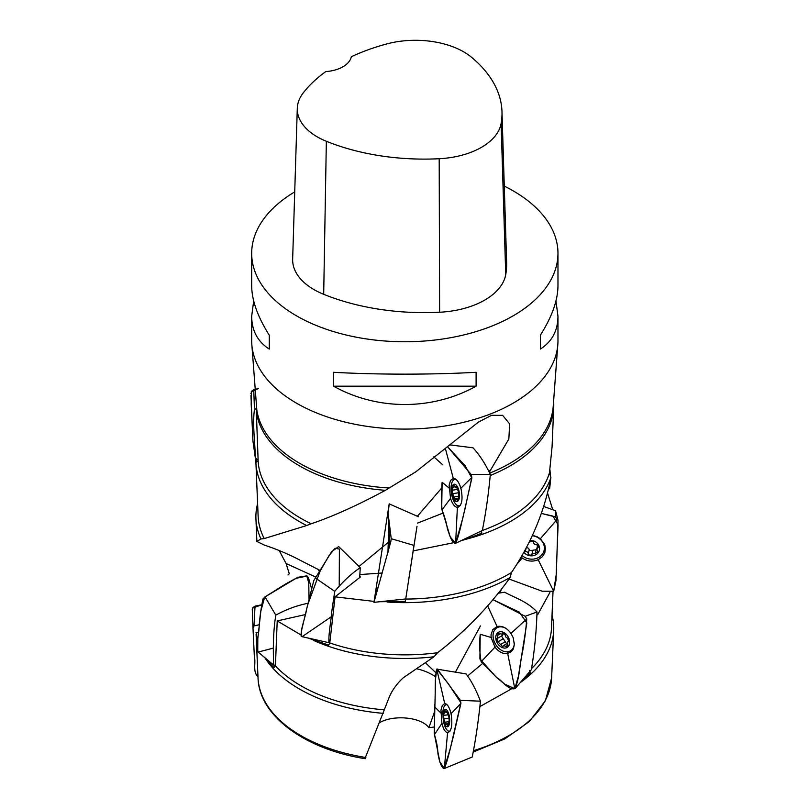 <?xml version="1.0" encoding="UTF-8"?>
<svg xmlns="http://www.w3.org/2000/svg" width="809" height="809" viewBox="0 0 809 809"><rect width="100%" height="100%" fill="white"/><g stroke="black" fill="none" stroke-linecap="round" stroke-linejoin="round"><path stroke-width="1.21" d="M365.183 758.023L384.295 709.827A146.722 84.712 0 0 1 275.424 665.888L273.958 667.617L265.787 659.092A148.937 85.987 0 0 0 383.254 713.346M265.787 659.092L264.755 657.606M257.444 642.316L256.079 632.325L258.425 632.628M529.43 670.681L530.461 672.845L520.268 682.614M511.733 688.732L480.182 706.439M467.592 675.98L482.589 663.481M530.461 672.845L529.298 672.107M379.623 722.629C393.973 714.367 421.428 717.189 428.861 727.685L434.109 727.018M520.571 682.371A148.937 85.987 0 0 0 553.71 630.454A148.937 85.987 0 0 0 552.031 615.224M275.424 665.888L277.214 620.938L305.357 614.567M384.295 709.827L388.775 698.288C391.778 690.664 396.643 683.807 403.347 677.72L433.988 656.787L437.538 652.732A146.722 84.712 180 0 1 329.779 642.943L328.707 645.086L307.562 637.907M300.523 634.66L277.214 620.938M329.779 642.943L335.068 596.85L360.48 576.918L359.752 576.696M437.538 652.732C465.367 631.394 489.587 606.295 510.186 577.444L511.46 572.539A146.722 84.712 180 0 1 405.713 599.064L405.339 601.431L379.421 601.734M374.122 601.411L335.068 596.85M359.985 574.552L382.293 573.005M500.063 592.936L501.236 589.599M455.396 672.148L480.445 625.923M428.861 727.685L434.595 711.677M405.713 599.064L417.019 526.285M287.994 574.946L289.268 573.743L286.103 563.519L279.176 550.524M359.044 566.442L388.28 542.354M531.958 668.234A146.722 84.712 0 0 0 551.505 627.976L553.002 591.713M549.918 592.431L537.631 614.8M547.531 493.005L552.517 508.962M433.988 656.787A148.937 85.987 180 0 1 313.346 640.324M510.186 577.444A148.937 85.987 180 0 1 387.198 602.048M511.46 572.539C531.402 542.839 544.548 511.207 550.909 477.623A148.937 85.987 180 0 1 466.115 539.239L460.806 540.796M453.829 542.667L412.984 550.949M425.595 662.915L435.707 672.572M480.657 531.331L481.83 533.171L466.115 539.239M417.484 523.13L443.211 513.027M550.909 477.623L549.473 472.749A146.722 84.712 180 0 1 482.447 530.441M549.473 472.749L552.072 446.811L553.72 407.119A148.937 85.987 180 0 1 490.476 475.419M553.599 401.133A148.937 85.987 180 0 1 553.72 407.119M481.83 533.171L481.395 530.815M441.947 487.746L417.373 516.273M264.604 545.215L256.868 541.433L260.983 538.966A148.937 85.987 180 0 1 255.927 518.721A148.937 85.987 180 0 1 257.616 503.623M260.983 538.966L264.23 538.582A146.722 84.712 180 0 1 258.142 516.375L255.927 462.92A148.937 85.987 180 0 1 255.917 459.148M264.23 538.582L306.651 525.537A148.937 85.987 180 0 1 255.927 462.92M264.401 545.155C273.533 547.926 288.864 554.357 296.731 558.493L320.415 570.608M433.816 456.832L442.654 464.75M306.651 525.537L311.202 523.777A146.722 84.712 180 0 1 258.142 460.705L256.686 462.04L256.443 459.633M311.202 523.777C332.721 516.506 357.447 505.352 385.387 490.325A148.937 85.987 180 0 1 256.352 411.821L256.797 409.728L251.821 344.472A153.144 88.414 0 0 0 296.539 403.195A153.144 88.414 0 0 0 460.372 423.067A153.144 88.414 0 0 0 557.826 344.472A153.144 88.414 0 0 0 557.967 340.67L557.967 316.218C557.856 330.699 551.991 341.651 540.372 349.073L540.372 335.179C551.991 316.804 557.856 300.321 557.967 285.739L557.967 253.338A153.144 88.414 180 0 1 404.824 341.752A153.144 88.414 180 0 1 251.68 253.338A153.144 88.414 180 0 1 294.719 191.885M258.142 460.705L256.352 411.821M557.826 344.472L553.204 406.442A148.522 85.744 180 0 1 489.971 473.012M489.506 471.88L508.841 439.004L509.66 423.946L502.632 415.341L491.589 415.31L478.453 422.065L415.887 471.789L389.129 488.019A148.522 85.744 180 0 1 299.805 463.385A148.522 85.744 180 0 1 256.797 409.728M489.647 470.98L488.545 470.15M385.387 490.325L389.129 488.019M251.68 253.338L251.68 285.739C251.791 300.321 257.656 316.804 269.276 335.179L269.276 349.073C257.656 341.651 251.791 330.699 251.68 316.218L251.68 340.67A153.144 88.414 0 0 0 251.821 344.472M504.27 186.1A153.144 88.414 180 0 1 513.118 190.823A153.144 88.414 180 0 1 557.967 253.338M333.551 386.176L333.551 372.292C377.338 374.759 432.309 374.759 476.096 372.292L476.096 386.176C432.309 410.608 377.338 410.608 333.551 386.176L476.096 386.176M555.955 300.978L557.967 316.218M251.68 316.218L253.692 300.978M501.984 111.672L506.626 262.47A175.027 101.044 180 0 1 505.736 274.615A72.921 42.108 180 0 1 439.611 312.244A175.027 101.044 180 0 1 323.691 294.314A72.921 42.108 180 0 1 292.656 259.092L297.297 108.295A68.28 39.429 180 0 1 303.244 92.883A170.386 98.364 180 0 1 325.774 71.586A29.175 16.837 180 0 0 351.308 56.741A170.386 98.364 180 0 1 386.399 44.03A68.28 39.429 180 0 1 471.414 57.176A170.386 98.364 180 0 1 501.984 111.672A170.386 98.364 180 0 1 501.115 123.494A68.28 39.429 180 0 1 439.196 158.726A170.386 98.364 180 0 1 326.351 141.272A68.28 39.429 180 0 1 297.297 108.295M540.372 335.179L540.372 349.073M269.276 349.073L269.276 335.179M459.259 498.182A8.747 3.691 80.6 0 1 452.565 496.089A8.747 3.691 80.6 0 1 454.951 484.278A8.747 3.691 80.6 0 1 459.259 498.182M458.096 498.223L455.76 498.607L455.042 499.76L452.666 493.712L452.292 490.052L453.616 485.167L455.427 487.089L456.145 485.946L458.521 491.983L458.895 495.654L457.57 500.528L456.923 499.911L458.238 499.699M455.76 498.607L456.923 499.911M460.463 505.21A13.369 5.643 80.6 0 1 459.209 505.807A13.369 5.643 80.6 0 1 451.442 493.541A13.369 5.643 80.6 0 1 454.82 479.424A13.369 5.643 80.6 0 1 456.225 479.585M456.61 486.179L455.902 486.3M458.956 492.671L452.777 493.692M453.778 497.009L458.106 496.291M454.81 486.866L452.969 487.17M529.986 540.392A8.747 7.665 13.5 0 1 539.532 549.523A8.747 7.665 13.5 0 1 533.05 555.702A8.747 7.665 13.5 0 1 523.827 552.213M536.721 549.665L532.807 550.231L531.877 554.559C530.36 555.561 529.137 555.328 528.216 553.862L528.297 553.649C527.842 552.082 526.831 551.435 525.263 551.708L524.232 551.495M529.976 541.545L528.59 543.203M529.915 541.777L529.935 541.656C531.452 540.665 532.666 540.897 533.596 542.354L533.505 542.566C533.97 544.133 534.982 544.781 536.549 544.518L538.561 546.995L536.771 548.846L537.864 551.88L535.295 553.346L536.225 549.463M531.877 554.104L535.295 553.346M544.882 545.226A13.369 11.71 13.5 0 1 544.801 547.299A13.369 11.71 13.5 0 1 544.619 548.259L544.083 550.474A13.369 11.71 13.5 0 1 535.083 558.817A13.369 11.71 13.5 0 1 522.007 555.48M532.231 535.689A13.369 11.71 13.5 0 1 544.265 549.523A13.369 11.71 13.5 0 1 544.083 550.474M529.137 550.181L532.635 550.969M536.771 548.846L537.732 544.851M526.214 547.814C527.781 547.572 528.793 548.219 529.228 549.776L528.307 553.629M537.985 547.612L538.42 545.822M526.184 547.865L525.263 551.708M509.539 643.802A8.747 6.239 59.7 0 1 498.091 644.197A8.747 6.239 59.7 0 1 500.528 631.728A8.747 6.239 59.7 0 1 509.539 643.802M507.294 643.388L503.491 645.622L502.824 646.836L497.939 641.83L496.766 638.392L497.525 638.311L498.152 633.204L501.954 634.195L502.622 632.972L505.291 635.014C505.301 636.643 506.04 637.634 507.486 637.998L508.679 641.416L507.921 641.507L507.294 646.603L505.868 646.351L508.082 645.066M503.491 645.622L505.868 646.351M514.322 642.892A13.369 9.526 59.7 0 1 514.099 645.289A13.369 9.526 59.7 0 1 510.428 650.881A13.369 9.526 59.7 0 1 495.462 644.146A13.369 9.526 59.7 0 1 496.938 627.804A13.369 9.526 59.7 0 1 506.019 628.451M501.479 635.995L506.616 643.792M497.525 638.311L502.531 635.378L503.158 633.487M497.96 641.82L502.965 638.888L497.97 641.81M503.188 632.891L502.389 633.356M500.225 644.652L505.231 641.729M499.911 633.932L497.606 635.277M449.43 723.6A8.747 3.196 83.3 0 1 443.696 721.234A8.747 3.196 83.3 0 1 446.012 709.523A8.747 3.196 83.3 0 1 449.43 723.6M448.429 723.64L446.406 723.883L445.749 724.995L443.828 718.857L443.595 715.176L444.859 710.353L446.356 712.355L447.013 711.232L448.934 717.371L449.167 721.052L447.903 725.875L447.377 725.228L448.499 725.097M446.406 723.883L447.377 725.228M450.117 730.982A13.369 4.874 83.3 0 1 449.399 731.225A13.369 4.874 83.3 0 1 444.03 723.742L442.796 713.184A13.369 4.874 83.3 0 1 446.295 704.669A13.369 4.874 83.3 0 1 447.064 704.74M447.428 711.515L446.79 711.586M449.319 718.22L443.939 718.847M444.717 722.194L448.449 721.759M445.87 712.132L444.242 712.324M258.122 460.078L255.3 457.763C255.108 441.744 252.337 425.14 254.451 409.516L256.706 408.444M252.974 441.259L251.164 403.742L251.619 391.202L253.753 389.665L258.283 388.603L251.225 391.809M434.231 733.207L435.576 678.508L436.749 669.094L448.378 683.767L460.887 702.718L450.502 747.769L444.242 768.55L472.244 757.002C475.712 739.547 478.443 720.94 480.445 701.191C476.208 690.077 471.414 680.976 466.085 673.907L436.739 669.104C434.382 679.155 435.748 694.557 434.746 706.975L434.443 734.612C436.597 741.681 437.76 748.001 437.932 753.584C438.539 756.87 440.683 768.429 444.333 768.499C447.873 760.389 450.522 746.737 453.414 736.271L460.938 703.345L460.392 700.351L437.285 669.003M447.579 732.701C445.233 732.206 443.342 729.101 441.906 723.388L440.966 710.211L442.27 705.549L444.707 703.547C447.306 703.79 449.43 707.177 451.068 713.7C452.747 724.975 451.584 731.306 447.579 732.701L448.135 732.681M515.636 688.004L531.341 669.741C534.506 650.972 536.397 631.728 537.014 611.988C527.589 601.724 515.424 598.053 504.624 592.218L498.405 593.189M507.668 653.51C503.067 654.127 498.84 652.003 495.007 647.129L491.083 637.462L491.043 634.752L492.772 629.604L497.08 626.51C502.126 625.529 506.758 627.824 510.975 633.407L513.209 637.714L514.332 644.561L513.462 648.585L511.389 651.619L507.668 653.51M507.577 653.015L514.827 688.671C519.459 679.247 519.651 665.14 522.169 653.803C524.313 642.306 525.83 630.686 526.75 618.936L525.193 616.286L493.065 599.712L519.236 612.089L526.841 622.91L518.347 676.466L514.827 688.671L504.583 684.09L496.008 676.941L479.909 658.961L480.222 634.246C479.282 643.165 479.585 652.347 481.122 661.792L496.847 677.669C501.853 680.056 507.971 690.289 514.827 688.671L515.555 688.095M558.038 520.399L555.368 516.941L541.332 513.422L552.921 516.081L558.089 524.798L555.955 580.741L553.669 591.268L542.202 591.217L509.063 579.042L542.202 591.217L553.669 591.268L556.319 574.026L558.038 520.399L555.55 510.732L543.668 506.464M532.393 535.356L536.994 536.691L540.351 538.764L544.508 544.214L545.468 548.553L544.781 552.83L542.546 556.562L538.177 559.747C532.635 562.002 527.296 561.416 522.169 557.977L521.067 557.108M548.391 489.546L549.705 488.272L550.666 478.877L549.705 488.272L548.391 489.546M550.444 476.005L549.938 469.705L550.444 476.005M257.97 676.688C252.418 671.47 256.059 663.097 254.35 656.625L252.995 628.067L253.975 625.974L259.284 624.71M252.995 628.067L252.277 609.48L252.934 607.569L255.037 606.133L261.6 604.829L252.57 608.146M275.444 665.261L273.644 665.069C273.078 649.061 273.088 631.869 275.798 615.153C286.103 609.45 296.852 605.496 308.057 603.261M273.432 648.09L258.192 652.044C255.159 644.217 259.224 634.357 259.193 625.529C259.841 616.812 261.095 607.964 262.955 598.984L265.039 596.87L285.577 584.007L295.973 578.344L307.107 576.038L308.431 577.646M329.85 642.306L328.96 642.71C328.383 634.398 330.881 622.596 331.599 612.838L334.724 591.349C343.309 581.115 351.834 573.217 360.288 567.655L359.651 577.626M328.96 642.71L301.17 636.471C300.432 629.25 305.236 617.965 306.712 608.894L313.771 580.619L331.569 551.809L338.627 546.581M405.815 598.397L416.878 527.144M410.527 567.817L413.632 547.885M378.703 585.625L376.013 592.724L374.233 600.683M405.713 598.953L373.96 602.351L390.787 541.706L391.243 538.703L388.118 513.786L389.2 503.865L418.445 516.739M388.118 513.786L389.068 529.935C389.341 538.066 389.918 537.934 388.987 546.075L388.037 552.183M388.755 524.515L387.956 552.496M455.578 543.304L482.306 530.542C485.835 512.906 488.515 494.188 490.325 474.387C485.127 463.486 479.353 454.628 473.002 447.812L449.753 444.859M457.378 507.374C454.648 506.99 452.373 503.977 450.552 498.334L449.137 485.208L450.532 480.485L453.293 478.362C456.306 478.493 458.845 481.77 460.908 488.211C463.152 499.396 461.979 505.787 457.378 507.374L458.116 507.304M441.704 508.527L442.118 482.275C441.492 490.972 441.451 500.184 441.987 509.923C444.738 516.88 446.528 523.13 447.377 528.692C448.651 531.938 451.422 543.385 455.629 543.284C459.401 535.002 461.727 521.239 464.619 510.651L471.839 477.391L471.131 474.428L447.448 446.588L465.215 465.903L471.869 478.018L462.788 518.215L455.629 543.284L450.249 536.954L441.744 508.74M250.911 393.214L250.921 393.761M250.962 395.5L252.863 439.914M447.62 732.206L444.333 768.499L439.863 761.957L434.261 733.429M252.287 609.035L252.277 609.551M309.048 599.085L308.745 582.793L306.742 575.856L297.692 577.343L264.685 597.133L260.842 611.119L257.818 638.544L257.747 651.73M339.224 585.938L339.396 549.089L335.027 548.269L328.899 555.834L320.111 571.124L307.663 604.899L301.787 629.392L301.17 636.471L302.566 636.37L331.144 616.842M389.18 503.946L373.96 602.28M365.294 758.711C305.044 749.407 258.971 715.743 258.031 677.912A146.844 84.783 0 0 0 365.88 757.497M473.68 750.631A146.844 84.783 0 0 0 551.617 677.912L545.397 700.715L529.369 721.486L504.836 738.91L473.477 751.935M417.019 668.851A29.175 14.673 -159.9 0 1 435.616 676.749M315.874 577.09L286.103 563.519M317.715 569.051A57.348 15.219 -78.8 0 1 319.606 571.973M501.115 123.494L505.736 274.615M439.196 158.726L439.611 312.244M326.351 141.272L323.691 294.314M253.753 389.665L254.451 409.516M442.038 723.195L434.443 734.612M450.906 713.872L460.938 703.345M434.746 706.975L440.996 713.134M444.819 704.022L436.739 669.104M460.392 700.351L480.445 701.191M495.239 646.887L481.122 661.792M510.712 633.649L526.75 618.936M480.222 634.246L491.508 637.593M497.08 626.51L487.685 605.941M525.193 616.286L537.014 611.988M497.11 627.703A14.198 10.113 59.7 0 1 498.293 626.277M512.421 650.456A14.198 10.113 59.7 0 1 510.6 650.79M537.965 559.312L553.669 591.268M522.169 557.977L516.395 564.894M540.058 539.097L557.482 519.004M555.368 516.941L555.55 510.732M545.458 548.3A14.198 12.428 13.5 0 1 543.294 552.648M548.927 487.23L549.705 488.272M255.037 606.133L253.975 625.974M265.039 596.87L275.798 615.153M315.257 577.919L334.724 591.349M388.29 550.514L390.787 541.706M388.31 541.413L388.755 548.492M391.243 538.703L413.824 545.367M457.398 506.879L455.629 543.284M450.694 498.142L441.987 509.923M460.715 488.393L471.839 477.391M442.118 482.275L449.238 488.13M453.293 478.362L445.294 448.206M471.131 474.428L490.325 474.387M258.031 677.912L256.807 650.163M256.777 649.455L256.109 634.246M551.617 677.912L553.71 630.454M256.868 541.403L255.927 518.721M459.209 505.807L460.2 505.635M454.82 479.424L455.821 479.262M458.956 492.651L452.716 493.692M457.065 486.816L455.427 487.089M457.378 489.384L452.615 490.173M458.572 495.523L459.077 495.442M529.228 549.776L528.297 553.649M530.107 541.363L529.925 542.111M510.428 650.881L513.118 649.314M496.938 627.804L499.628 626.227M503.835 633.093L501.954 634.195M507.921 641.507L508.972 640.89M449.399 731.225L450.016 731.154M446.295 704.669L446.922 704.588M449.319 718.2L443.878 718.837M447.802 712.183L446.356 712.355M448.004 714.832L443.868 715.318M255.3 457.763L252.974 441.218M308.472 577.768L311.546 588.639M273.644 665.069L257.737 651.73M338.84 546.732L360.288 567.655"/></g></svg>

